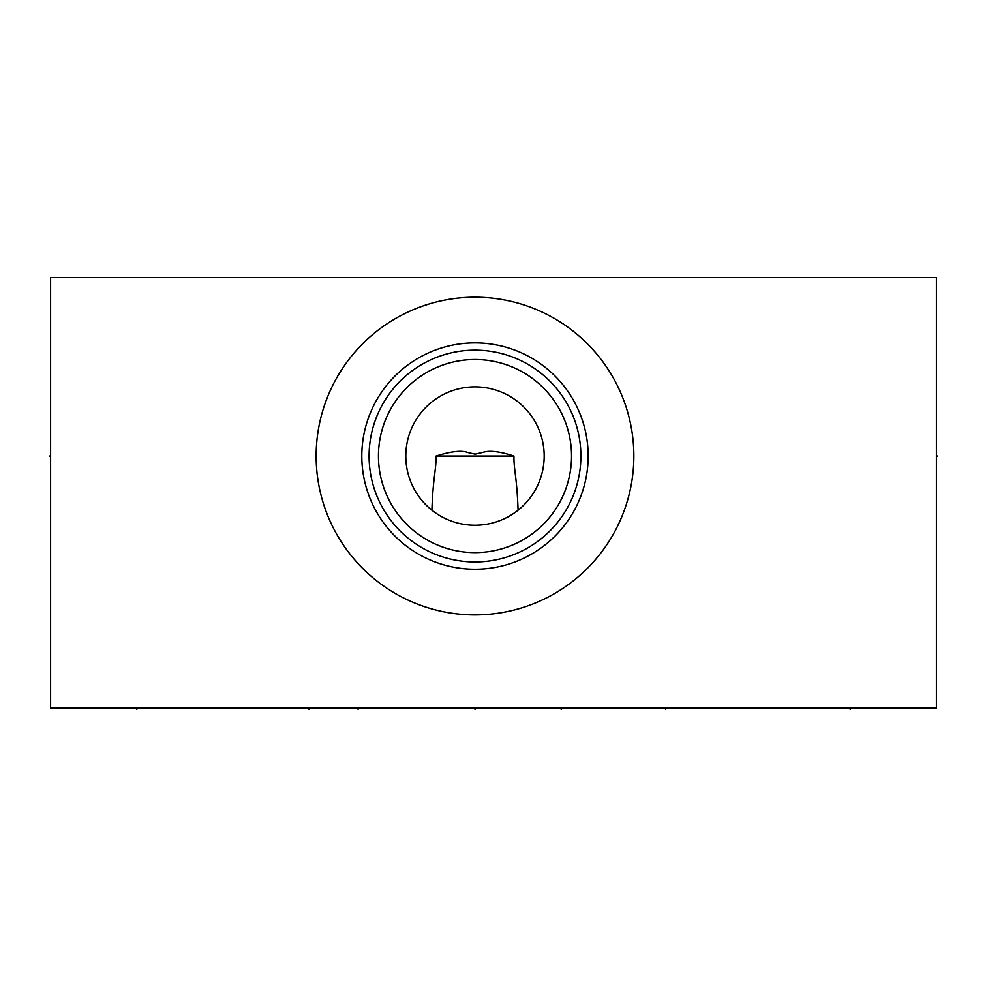 <?xml version="1.0" encoding="UTF-8"?>
<svg xmlns="http://www.w3.org/2000/svg" width="987" height="987" viewBox="0 0 987 987"><rect width="100%" height="100%" fill="white"/><g stroke="black" fill="none" stroke-linecap="round" stroke-linejoin="round"><path stroke-width="1.48" d="M50.608 277.532L50.608 708.21L936.392 708.21L936.392 277.532L50.608 277.532M474.994 614.913A158.845 158.845 0 0 1 316.148 456.056A158.845 158.845 0 0 1 474.994 297.21A158.845 158.845 0 0 1 633.851 456.056A158.845 158.845 0 0 1 474.994 614.913M474.994 569.24A113.184 113.184 0 0 1 361.81 456.056A113.184 113.184 0 0 1 474.994 342.884A113.184 113.184 0 0 1 588.178 456.056A113.184 113.184 0 0 1 474.994 569.24M474.994 561.961A105.905 105.905 0 0 1 369.089 456.056A105.905 105.905 0 0 1 474.994 350.151A105.905 105.905 0 0 1 580.899 456.056A105.905 105.905 0 0 1 474.994 561.961M474.994 552.609A96.553 96.553 0 0 0 571.547 456.056A96.553 96.553 0 0 0 474.994 359.515A96.553 96.553 0 0 0 378.453 456.056A96.553 96.553 0 0 0 474.994 552.609M473.723 525.232L474.994 525.244A69.189 69.189 0 0 1 405.805 456.056A69.189 69.189 0 0 1 474.994 386.867A69.189 69.189 0 0 1 544.182 456.056A69.189 69.189 0 0 1 474.994 525.244L476.647 525.232M477.708 525.195L480.422 525.035M483.124 524.776L485.826 524.393M488.503 523.912L490.897 523.394M491.168 523.332L493.808 522.641M496.412 521.852L498.953 520.963M501.433 520.001L503.802 518.965M506.047 517.891L508.132 516.806M510.045 515.72L511.747 514.683M431.899 510.193C433.133 476.252 436.328 469.393 436.032 456.056L513.968 456.056C513.672 469.417 516.867 476.227 518.089 510.193M438.24 514.683L439.955 515.72M441.868 516.806L443.953 517.891M446.198 518.965L448.567 520.001M451.034 520.963L453.588 521.852M456.179 522.641L458.819 523.332M459.177 523.418L461.484 523.924M464.174 524.393L466.876 524.776M469.578 525.035L472.292 525.195M436.032 456.056C451.244 451.318 461.891 450.158 467.949 452.577L475.092 454.168L482.951 452.391C489.478 450.232 499.817 451.454 513.968 456.056M49.35 456.056L50.608 456.056L49.35 456.056M136.823 708.21L136.823 709.468L136.823 708.21M850.177 708.21L850.177 709.468L850.177 708.21M308.869 708.21L308.869 709.468L308.869 708.21M665.731 708.21L665.731 709.468L665.731 708.21M561.208 708.21L561.208 709.468M474.994 708.21L474.994 709.468L474.994 708.21M358.071 708.21L358.071 709.468M936.392 456.056L937.65 456.056L936.392 456.056"/></g></svg>

